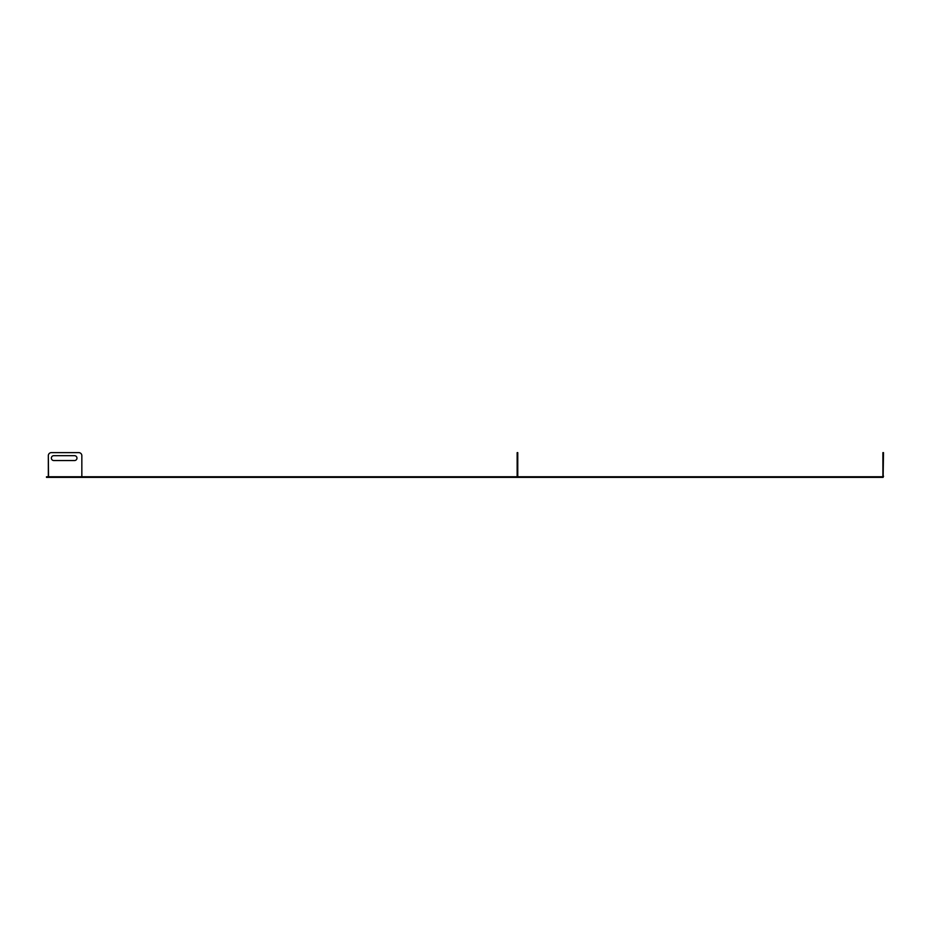 <?xml version="1.0" encoding="UTF-8"?>
<svg xmlns="http://www.w3.org/2000/svg" width="930" height="930" viewBox="0 0 930 930"><rect width="100%" height="100%" fill="white"/><g stroke="black" fill="none" stroke-linecap="round" stroke-linejoin="round"><path stroke-width="1.4" d="M883.5 452.631L882.896 452.631L883.5 452.631L883.128 477.369L46.5 477.369L46.5 476.765L47.105 477.369M48.883 477.369L48.883 476.765A0.605 0.605 0 0 0 48.534 476.427A0.605 0.605 0 0 1 48.883 476.765L47.105 476.765M883.128 476.765L81.282 476.765L81.282 477.369M48.325 476.137L48.325 455.677L48.534 476.427M51.371 452.631L78.794 452.631L51.371 452.631A3.046 3.046 0 0 0 48.325 455.677M81.84 455.677L81.84 476.137L81.84 455.677A3.046 3.046 0 0 0 78.794 452.631M53.812 460.548A2.441 2.441 0 0 1 51.371 458.106A2.441 2.441 0 0 1 53.812 455.677A2.441 2.441 0 0 0 51.371 458.106A2.441 2.441 0 0 0 53.812 460.548L74.528 460.548A2.441 2.441 0 0 0 76.969 458.106A2.441 2.441 0 0 0 74.528 455.677A2.441 2.441 0 0 1 76.969 458.106A2.441 2.441 0 0 1 74.528 460.548M74.528 455.677L53.812 455.677M48.883 476.765L81.282 476.765A0.605 0.605 0 0 1 81.642 476.427L81.84 476.137M517.15 476.765L517.15 452.631L517.766 452.631L517.766 455.677L517.15 455.677M517.766 476.765L517.766 455.677M882.896 452.631L882.896 476.765M47.465 476.765L47.465 477.369M47.756 476.765L47.756 477.369M82.421 476.765L82.421 477.369M82.7 476.765L82.7 477.369M151.916 476.765L151.916 477.369M517.766 476.427L517.15 476.427M517.766 476.137L517.15 476.137M882.896 455.677L883.5 455.677M882.896 476.137L883.5 476.137M882.896 476.427L883.5 476.427"/></g></svg>
